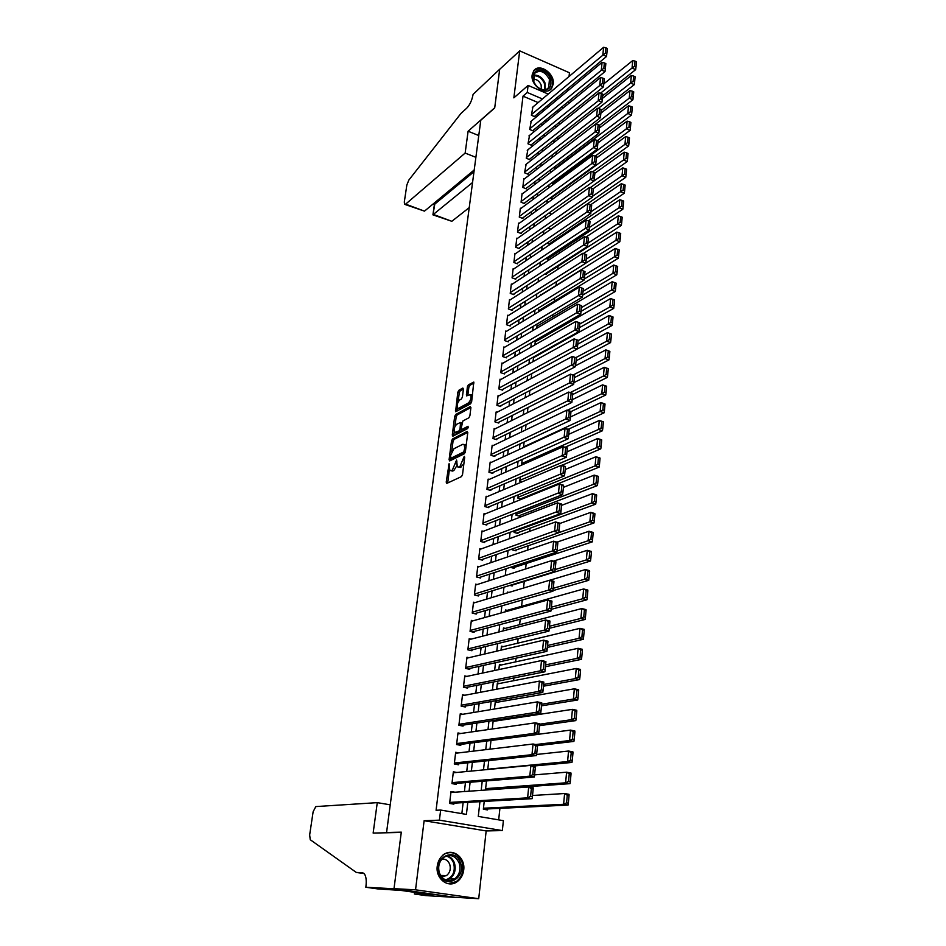 <?xml version="1.0" encoding="UTF-8"?>
<svg xmlns="http://www.w3.org/2000/svg" width="946" height="946" viewBox="0 0 946 946"><rect width="100%" height="100%" fill="white"/><g stroke="black" fill="none" stroke-linecap="round" stroke-linejoin="round"><path stroke-width="1.42" d="M449.114 463.658L446.205 482.141L446.796 483.382L461.482 476.607L462.523 474.585L464.699 457.166L464.261 456.303L459.957 466.461L458.715 467.04L457.344 466.827L456.611 460.016L452.365 470.056L451.147 470.635L449.811 470.434L449.114 463.658M532.149 74.911C530.339 85.507 546.161 96.362 551.589 88.345L553.244 84.064C555.006 73.504 539.185 62.637 533.745 70.773L532.149 74.911M437.253 866.098C435.314 878.456 447.966 888.483 456.953 881.826C460.761 879.118 463.008 875.192 463.706 870.06C465.574 857.644 452.767 847.663 443.733 854.605C440.115 857.289 437.951 861.12 437.253 866.098M463.422 389.113L462.819 388.026L458.786 390.32L457.793 392.318L455.594 411.723L470.611 403.8L471.64 401.766L473.804 382.054L468.353 384.868L467.348 386.89L466.508 395.866L470.647 394.636C471.593 397.58 470.824 400.359 468.365 402.972L458.763 408.234L457.592 408.116C456.67 405.219 457.415 402.464 459.827 399.874L461.412 398.999L462.417 396.989L463.422 389.113M538.132 102.582L523.008 96.149L527.253 92.472L528.105 85.424L548.231 94.068M365.818 887.253L393.997 888.767L401.258 832.445L373.15 833.071L377.265 802.646L315.81 806.583L313.126 811.763L309.661 834.904L310.241 839.717L356.346 872.46L362.389 872.661L364.104 873.513C366.031 875.913 366.646 880.135 365.96 886.201L365.818 887.253L377.797 888.921L400.962 890.423L432.984 894.892L414.36 894.005L425.948 895.614L455.877 897.423L394.009 888.661L401.305 832.161L386.571 832.492L480.793 120.225L494.699 107.962L499.689 69.306L519.697 50.859L513.855 97.864L528.105 85.424M394.009 888.661L415.542 889.819L478.711 898.7L486.161 830.931L502.338 830.576L439.417 820.158L440.647 810.048L466.413 814.411L467.797 802.362M486.161 830.931L424.115 820.714L415.542 889.819M424.115 820.714L439.417 820.158M523.008 96.149L436.082 810.273L440.647 810.048M452.519 438.968L451.514 440.954L449.09 459.721L449.681 460.939L464.344 453.784L465.385 451.75L467.773 432.641L467.147 431.447L452.519 438.968L454.021 439.417L453.016 441.404L451.703 451.644M452.283 435.03L454.671 416.488L455.665 414.502L470.268 406.579L470.895 407.726L469.89 415.779L468.861 417.825L462.866 420.994L461.175 428.337L461.79 429.508L468.034 426.256L467.75 428.514L452.874 436.201L452.283 435.03L453.784 435.479L454.222 432.062M569.043 76.484L569.457 72.771L519.697 50.859M455.877 897.328L478.711 898.7M546.918 243.205L549.78 244.281L549.863 243.536M545.948 258.471L548.124 259.287L548.207 258.53M545.014 273.867L546.469 274.399L546.552 273.642M544.116 289.393L544.872 288.92M521.719 499.169L521.814 498.365M516.28 512.697L515.996 515.215L519.839 516.28L519.933 515.428M514.269 530.765L514.08 532.432L517.947 533.485L518.041 532.622M512.247 548.987L512.153 549.803L516.031 550.832L516.138 549.957M510.296 567.34L514.116 568.321L514.21 567.446M509.87 585.385L512.164 585.964L512.271 585.077M509.634 603.619L510.249 603.442M454.991 792.204L451.017 791.506L449.61 803.414L532.16 798.672L527.608 797.856L528.708 786.977L533.248 787.805L533.166 789.082L531.345 788.751L530.576 796.378L532.397 796.709L533.166 789.082M456.847 772.456L453.359 771.818L451.963 783.607L456.197 784.364L456.315 783.383M458.775 752.886L455.676 752.295L454.293 763.99L458.503 764.77L458.621 763.789M460.761 733.493L457.982 732.949L456.599 744.537L460.797 745.342L460.915 744.372M462.783 714.289L460.264 713.769L458.893 725.263L463.067 726.09L463.185 725.133M464.829 695.251L462.523 694.766L461.163 706.154L465.314 707.005L465.432 706.059M466.886 676.39L464.758 675.929L463.422 687.21L467.549 688.097L467.655 687.151M468.944 657.695L466.981 657.257L465.645 668.444L469.76 669.342L469.866 668.408M471.013 639.165L469.181 638.739L467.856 649.831L471.948 650.753L472.054 649.831M473.071 620.801L471.356 620.387L470.056 631.384L474.123 632.33L474.23 631.408M475.129 602.59L473.52 602.2L472.22 613.091L476.276 614.06L476.382 613.15M477.174 584.533L475.661 584.155L474.384 594.963L478.404 595.956L478.51 595.046M479.22 566.642L477.789 566.276L476.512 576.989L480.521 577.994L480.627 577.107M481.254 548.905L479.894 548.55L478.629 559.169L482.614 560.198L482.72 559.311M483.264 531.309L481.987 530.966L480.734 541.49L484.695 542.543L484.801 541.668M485.274 513.867L484.056 513.536L482.815 523.978L486.764 525.042L486.871 524.167M487.273 496.567L486.114 496.248L484.884 506.595L488.81 507.683L488.905 506.82M489.259 479.421L488.148 479.102L486.93 489.366L490.832 490.477L490.939 489.626M491.234 462.417L490.17 462.109L488.964 472.291L492.842 473.414L492.949 472.562M493.185 445.554L492.168 445.247L490.974 455.345L494.841 456.492L494.947 455.641M495.136 428.822L494.155 428.526L492.972 438.542L496.816 439.701L496.922 438.861M497.064 412.231L496.13 411.948L494.947 421.881L498.779 423.051L498.885 422.223M498.98 395.783L498.081 395.499L496.91 405.349L500.73 406.544L500.824 405.728M500.883 379.464L500.02 379.192L498.861 388.96L502.657 390.178L502.752 389.362M502.775 363.288L501.948 363.016L500.789 372.7L504.573 373.93L504.667 373.126M504.656 347.229L503.851 346.969L502.716 356.571L506.477 357.825L506.571 357.02M506.524 331.313L505.743 331.041L504.608 340.584L508.357 341.837L508.451 341.045M508.369 315.515L507.624 315.255L506.5 324.715L510.225 325.992L510.32 325.199M510.213 299.847L509.48 299.586L508.369 308.975L512.082 310.264L512.164 309.484M512.034 284.308L511.325 284.048L510.225 293.355L513.915 294.667L514.009 293.887M513.844 268.877L513.158 268.64L512.07 277.876L515.736 279.188L515.83 278.42M515.641 253.587L514.979 253.339L513.891 262.503L517.545 263.839L517.639 263.071M517.427 238.404L516.788 238.167L515.7 247.261L519.342 248.609L519.437 247.852M519.188 223.351L518.574 223.114L517.497 232.137L521.128 233.496L521.211 232.74M520.95 208.404L520.347 208.179L519.283 217.119L522.89 218.502L522.984 217.757M522.7 193.587L522.109 193.351L521.057 202.231L524.64 203.626L524.734 202.882M524.427 178.877L523.859 178.652L522.807 187.462L526.39 188.857L526.473 188.124M526.142 164.285L524.557 172.799L528.116 174.218L528.199 173.485M527.856 149.799L526.283 158.254L529.819 159.685L529.914 158.952M529.547 135.42L527.998 143.816L531.522 145.258L531.605 144.537M531.226 121.159L529.701 129.484L533.213 130.938L533.296 130.229M461.849 813.643L463.126 802.622M464.415 791.542L465.444 782.638M466.733 771.51L467.738 762.831M469.027 751.656L470.008 743.201M471.309 731.991L472.267 723.737M473.568 712.492L474.502 704.463M475.803 693.17L476.713 685.353M478.026 674.025L478.901 666.41M480.213 655.046L481.076 647.632M482.401 636.244L483.229 629.019M484.553 617.596L485.369 610.572M486.693 599.114L487.486 592.291M488.822 580.797L489.59 574.151M490.915 562.634L491.672 556.177M493.008 544.636L493.729 538.357M495.065 526.78L495.775 520.69M497.123 509.09L497.809 503.177M499.157 491.542L499.819 485.806M501.167 474.147L501.806 468.589M503.166 456.906L503.792 451.502M505.14 439.795L505.743 434.569M507.103 422.838L507.695 417.777M509.054 406.023L509.622 401.116M510.982 389.35L511.538 384.596M512.898 372.807L513.43 368.219M514.801 356.406L515.31 351.971M516.682 340.134L517.178 335.854M518.55 324.005L519.035 319.866M520.406 307.994L520.868 304.009M522.239 292.125L522.689 288.282M524.072 276.386L524.498 272.685M525.87 260.765L526.283 257.206M527.667 245.274L528.069 241.857M529.453 229.902L529.831 226.614M531.214 214.659L531.581 211.502M532.965 199.535L533.319 196.508M534.703 184.517L535.034 181.632M536.429 169.63L536.749 166.874M538.144 154.86L538.44 152.235M539.835 140.209L540.131 137.702M541.514 125.664L541.798 123.276M543.193 111.238L543.453 108.967M449.61 803.414L453.867 804.147L453.985 803.154M532.894 107.004L531.392 115.27L534.88 116.736L534.963 116.027M498.672 819.863L499.914 808.357M509.504 718.925L509.61 718.026M511.573 699.744L511.762 697.888M513.607 680.73L513.903 677.951M515.629 661.881L516.031 658.191M517.639 643.197L518.124 638.609M519.626 624.679L520.205 619.216M521.589 606.315L522.275 599.989M523.552 588.057L524.261 581.388M525.598 568.984L526.189 563.52M527.632 550.075L528.081 545.818M529.642 531.345L529.973 528.246M531.628 512.779L531.841 510.84M533.603 494.38L533.686 493.576M549.212 348.908L549.295 348.152M550.939 332.874L551.104 331.313M552.641 316.957L552.89 314.616M554.332 301.171L554.675 298.061M556.023 285.503L556.425 281.648M557.75 269.35L558.093 266.204M559.5 253.055L559.725 250.927M561.238 236.902L561.356 235.767M558.98 111.439L557.324 110.729M484.222 801.416L483.347 809.208L487.521 809.93L487.628 808.948M487.249 789.922L485.523 789.614L486.492 780.911M488.751 760.596L487.758 769.5M490.986 740.482L490.016 749.149M493.197 720.533L492.263 728.988M495.822 721.006L493.374 720.509M497.691 702.157L495.29 701.648L494.474 709.003M499.571 683.473L497.371 683L496.674 689.22M501.463 664.955L499.417 664.506L498.849 669.602M503.355 646.603L501.463 646.165L501.013 650.162M505.247 628.404L503.473 627.978L503.154 630.911M507.139 610.359L505.471 609.957L505.27 611.826M508.913 592.444L507.458 592.09L507.375 592.906M521.648 499.204L517.9 498.14L518.266 494.793M522.05 481.857L519.78 481.195L520.241 477.032M522.57 464.675L521.636 464.403L522.192 459.437M524.131 441.995L523.516 447.505M526.047 424.695L525.456 430.028M527.951 407.537L527.383 412.716M529.843 390.532L529.287 395.546M531.711 373.67L531.179 378.518M533.568 356.949L533.047 361.632M534.407 357.186L533.627 356.926M536.134 341.388L535.33 341.116L534.904 344.9M537.848 325.72L537.068 325.448L536.749 328.297M539.551 310.17L538.794 309.898L538.581 311.837M541.23 294.738L540.509 294.478L540.391 295.519M550.915 229.204L547.923 228.057M551.755 214.127L549.531 213.264L549.602 212.566M552.63 199.168L551.151 198.589L551.317 197.17M553.528 184.34L552.771 184.032L553.008 181.892M554.451 169.618L554.687 166.744M556.354 151.715L556.047 154.529M558.01 136.815L557.714 139.488M559.654 122.022L559.37 124.576M386.571 832.492L388.144 832.74M567.434 91.112L567.695 88.806M479.929 801.664L478.286 816.422L503.39 820.667L502.338 830.576M556.898 97.781L558.542 98.49M567.434 102.31L569.22 103.079M542.436 98.952L527.253 92.472M469.074 791.211L470.103 782.259M471.38 771.061L472.385 762.334M473.674 751.1L474.656 742.598M475.944 731.329L476.89 723.028M478.191 711.723L479.114 703.647M480.426 692.295L481.325 684.431M482.626 673.044L483.512 665.393M484.825 653.97L485.676 646.508M486.989 635.062L487.817 627.801M489.141 616.319L489.945 609.259M491.27 597.742L492.062 590.872M493.386 579.33L494.155 572.649M495.479 561.073L496.224 554.593M497.549 542.98L498.282 536.678M499.618 525.042L500.316 518.928M501.652 507.257L502.338 501.321M503.674 489.638L504.336 483.867M505.684 472.149L506.323 466.555M507.671 454.825L508.298 449.397M509.646 437.631L510.249 432.381M511.597 420.603L512.176 415.507M513.536 403.706L514.104 398.774M515.464 386.949L516.008 382.184M517.367 370.335L517.9 365.724M519.259 353.851L519.768 349.405M521.128 337.509L521.624 333.217M522.996 321.309L523.469 317.158M524.841 305.239L525.29 301.23M526.662 289.287L527.111 285.432M528.483 273.477L528.909 269.764M530.28 257.797L530.694 254.214M532.066 242.235L532.456 238.794M533.84 226.804L534.218 223.504M535.59 211.49L535.956 208.333M537.34 196.307L537.683 193.268M539.066 181.23L539.397 178.333M540.781 166.283L541.1 163.516M542.484 151.455L542.779 148.818M544.175 136.744L544.458 134.226M545.842 122.14L546.114 119.752M547.509 107.655L547.769 105.384M557.336 110.576L557.064 112.988M555.704 125.191L555.42 127.734M554.049 139.937L553.753 142.598M552.381 154.789L552.074 157.592M550.714 169.76L550.383 172.692M549.023 184.86L548.68 187.923M547.32 200.079L546.954 203.272M545.594 215.416L545.227 218.751M543.867 230.871L543.477 234.348M542.117 246.468L541.715 250.075M540.355 262.184L539.941 265.932M538.581 278.029L538.144 281.92M536.796 293.993L536.347 298.049M534.987 310.111L534.525 314.309M533.166 326.346L532.681 330.698M531.333 342.724L530.836 347.229M529.488 359.232L528.968 363.903M527.62 375.893L527.088 380.718M525.74 392.685L525.184 397.663M523.848 409.618L523.268 414.762M521.932 426.693L521.341 432.015M520.004 443.922L519.389 449.409M518.053 461.293L517.427 466.957M516.09 478.818L515.44 484.659M514.116 496.496L513.442 502.515M512.117 514.317L511.419 520.525M510.107 532.302L509.386 538.688M508.073 550.442L507.34 557.017M506.015 568.747L505.259 575.511M503.958 587.218L503.177 594.171M501.865 605.842L501.061 612.996M499.76 624.632L498.932 631.987M497.631 643.599L496.792 651.155M495.491 662.732L494.628 670.501M493.327 682.042L492.44 690.024M491.151 701.53L490.229 709.713M488.952 721.183L488.006 729.591M486.729 741.025L485.759 749.658M484.482 761.057L483.489 769.914M482.212 781.266L481.195 790.348M563.343 107.879L561.557 107.123M450.887 470.73L452.673 471.073L451.147 470.635M456.823 465.728L453.891 470.493L452.673 471.073M458.443 467.147L460.253 467.49L458.715 467.04M463.871 463.812L460.253 467.49M449.385 469.654L447.695 482.968M467.797 432.357L454.021 439.417M465.787 448.487L464.734 448.179L464.155 444.514L462.748 444.313L453.962 448.711L450.734 455.097L450.58 460.501M452.034 458.609L450.852 458.266L463.717 451.952L464.734 448.179M463.717 451.952L465.243 452.401L452.365 458.704M466.13 445.779L464.604 444.644M454.931 426.551L456.161 416.95L454.671 416.488M470.907 407.525L457.166 414.951L456.161 416.95M461.672 429.543L463.304 429.957L468.436 427.308M456.741 424.234C454.305 426.812 453.56 429.579 454.518 432.547L459.023 430.938L460.04 428.928L460.536 422.495L456.741 424.234M455.357 432.807L457.166 433.138L455.653 432.689M461.518 429.555L460.536 431.388L457.166 433.138M458.408 408.365L460.253 408.696L458.763 408.234M471.735 401.045L469.878 403.434L460.253 408.696M472.421 395.546L471.309 394.849M473.993 382.988L469.855 385.341L468.838 387.363L467.821 395.416M457.356 407.726L456.894 411.285M463.434 388.983L460.264 390.793L459.271 392.779L458.077 402.121M483.359 809.149L568.049 805.081L563.615 804.289L483.465 808.227M532.515 795.491L564.608 793.528L569.043 794.333L569.043 795.621L567.269 795.29L566.571 802.835L568.357 803.154L569.043 795.621M566.571 802.835L563.615 804.289L564.608 793.528L567.269 795.29M568.357 803.154L568.049 805.081M450.899 792.5L528.708 786.977L531.345 788.751M449.728 802.421L527.608 797.856L530.576 796.378M532.16 798.672L532.397 796.709M460.454 862.811C466.591 878.574 444.206 889.855 439.062 873.371C432.996 857.36 455.464 846.504 460.454 862.811M439.405 872.969C442.882 880.3 447.919 882.322 454.518 879.023C459.425 875.074 460.986 869.8 459.212 863.19C455.7 855.799 450.603 853.812 443.946 857.253C439.169 861.203 437.655 866.441 439.405 872.969M441.415 876.706L446.441 875.629C449.906 872.839 451.017 869.114 449.764 864.467C448.191 860.612 445.578 858.814 441.924 859.074M447.896 883.635L456.185 881.707C462.287 876.8 464.226 870.249 462.015 862.043C457.698 852.914 451.419 850.43 443.177 854.605M550.466 78.932C552.192 87.138 549.307 90.698 541.81 89.598C538.168 88.226 535.483 85.589 533.769 81.699L533.591 81.261C528.542 68.502 546.268 66.196 550.466 78.932M533.804 81.533L533.97 81.947C535.554 85.542 538.038 87.978 541.408 89.255C544.518 90.189 546.965 89.61 548.739 87.517L549.425 79.381C544.943 71.423 539.953 69.448 534.466 73.457L533.804 81.533M541.36 89.231L541.112 84.927C539.35 81.049 536.713 79.133 533.213 79.204M549.721 90.012L550.856 88.865C552.795 86.157 553.079 82.787 551.707 78.755C546.753 69.543 540.84 66.799 533.934 70.536M356.346 872.46L364.175 873.584M393.997 888.767L455.877 897.423M377.265 802.646L390.237 804.821M414.573 892.315L414.36 894.005M475.885 157.332L465.148 153.075L405.645 204.135L424.482 211.135L474.218 169.949M405.645 204.135L404.557 204.289L404.309 201.995L406.851 184.967L408.838 180.083L460.986 113.414L466.745 108.163C469.914 104.805 472.019 100.217 473.083 94.399L499.689 69.247L494.723 107.761L468.104 131.234L465.148 153.075M478.771 135.55L468.104 131.234M472.551 182.495L433.351 214.423L451.833 221.293L432.925 214.86L434.805 204.088L473.981 171.723M469.24 207.612L451.833 221.293M433.079 204.017L434.391 204.502L433.564 203.615M405.006 204.466L424.482 211.135M485.806 789.662L570.024 783.655L565.602 782.827L485.641 788.633M534.585 774.88L566.595 772.184L570.994 773.012L571.006 774.242L569.244 773.899L568.558 781.372L570.32 781.692L571.006 774.242M568.558 781.372L565.602 782.827L566.595 772.184L569.244 773.899M570.32 781.692L570.024 783.655M534.123 766L571.975 762.429L567.576 761.577L487.793 769.216M536.607 754.459L568.558 751.029L572.933 751.904L572.957 753.063L571.207 752.72L570.521 760.111L572.271 760.454L572.957 753.063M570.521 760.111L567.576 761.577L568.558 751.029L571.207 752.72M572.271 760.454L571.975 762.429M537.494 745.673L573.903 741.416L569.539 740.541L535.755 744.537M538.617 734.238L570.509 730.099L574.861 730.986L574.884 732.098L573.134 731.743L572.46 739.063L574.21 739.417L574.884 732.098M572.46 739.063L569.539 740.541L570.509 730.099L573.134 731.743M574.21 739.417L573.903 741.416M539.516 725.665L575.818 720.604L571.479 719.693L539.634 724.187M493.103 721.42L572.436 709.358L576.764 710.28L576.788 711.333L575.062 710.954L574.388 718.203L576.126 718.57L576.788 711.333M574.388 718.203L571.479 719.693L572.436 709.358L575.062 710.954M576.126 718.57L575.818 720.604M453.24 772.799L530.895 765.385L535.401 766.248L535.33 767.466L533.52 767.123L532.764 774.668L534.573 775.011L535.33 767.466M452.46 783.702L534.324 776.997L529.795 776.158L530.895 765.385L533.52 767.123M452.082 782.626L529.795 776.158L532.764 774.668M534.324 776.997L534.573 775.011M455.57 753.264L533.059 744.005L537.541 744.892L537.47 746.063L535.673 745.708L534.928 753.182L536.725 753.524L537.47 746.063M455.203 764.155L536.477 755.547L531.971 754.672L533.059 744.005L535.673 745.708M454.411 763.008L531.971 754.672L534.928 753.182M536.477 755.547L536.725 753.524M457.864 733.907L535.2 722.839L539.658 723.749L539.598 724.861L537.813 724.494L537.068 731.897L538.853 732.251L539.598 724.861M457.84 744.774L538.605 734.297L534.135 733.398L535.2 722.839L537.813 724.494M456.717 743.568L534.135 733.398L537.068 731.897M538.605 734.297L538.853 732.251M460.146 714.727L537.328 701.873L541.762 702.819L541.703 703.859L539.918 703.481L539.185 710.813L540.97 711.191L541.703 703.859M460.395 725.558L540.71 713.26L536.264 712.326L537.328 701.873L539.918 703.481M459.011 724.305L536.264 712.326L539.185 710.813M540.71 713.26L540.97 711.191M541.502 705.834L577.71 699.993L573.394 699.059L541.668 704.238M495.196 702.594L574.352 688.806L578.656 689.764L578.68 690.757L576.954 690.379L576.291 697.557L578.018 697.935L578.68 690.757M576.291 697.557L573.394 699.059L574.352 688.806L576.954 690.379M578.018 697.935L577.71 699.993M462.405 695.712L539.421 681.108L543.844 682.078L543.784 683.071L542.011 682.681L541.289 689.941L543.051 690.332L543.784 683.071M462.878 706.508L542.803 692.425L538.38 691.467L539.421 681.108L542.011 682.681M461.281 705.196L538.38 691.467L541.289 689.941M542.803 692.425L543.051 690.332M543.477 686.193L579.591 679.571L575.298 678.613L543.643 684.466M497.265 683.923L576.232 668.467L580.525 669.437L580.548 670.383L578.834 669.993L578.183 677.1L579.898 677.49L580.548 670.383M578.183 677.1L575.298 678.613L576.232 668.467L578.834 669.993M579.898 677.49L579.591 679.571M464.64 676.863L541.514 660.545L545.901 661.538L545.842 662.484L544.092 662.082L543.371 669.271L545.133 669.662L545.842 662.484M465.314 687.612L544.872 671.79L540.473 670.797L541.514 660.545L544.092 662.082M463.528 686.276L540.473 670.797L543.371 669.271M544.872 671.79L545.133 669.662M545.428 666.717L581.447 659.35L577.178 658.357L545.606 664.884M499.322 665.416L578.112 648.306L582.369 649.311L582.405 650.198L580.702 649.796L580.052 656.843L581.755 657.245L582.405 650.198M580.052 656.843L577.178 658.357L578.112 648.306L580.702 649.796M581.755 657.245L581.447 659.35M466.863 658.18L543.572 640.17L547.935 641.199L547.888 642.086L546.138 641.672L545.428 648.79L547.178 649.204L547.888 642.086M467.691 668.893L546.918 651.345L542.543 650.34L543.572 640.17L546.138 641.672M465.763 667.509L542.543 650.34L545.428 648.79M546.918 651.345L547.178 649.204M547.356 647.419L583.292 639.319L579.047 638.302L547.557 645.468M501.356 647.076L579.969 628.345L584.202 629.362L584.25 630.213L582.547 629.8L581.908 636.776L583.599 637.178L584.25 630.213M581.908 636.776L579.047 638.302L579.969 628.345L582.547 629.8M583.599 637.178L583.292 639.319M469.062 639.662L545.617 619.997L549.957 621.049L549.91 621.889L548.172 621.463L547.462 628.511L549.212 628.936L549.91 621.889M470.032 650.328L548.952 631.1L544.6 630.06L545.617 619.997L548.172 621.463M467.974 648.909L544.6 630.06L547.462 628.511M548.952 631.1L549.212 628.936M549.271 628.31L585.113 619.464L580.891 618.424L549.484 626.24M503.378 628.889L581.802 608.562L586.023 609.614L586.059 610.407L584.38 609.981L583.741 616.898L585.432 617.312L586.059 610.407M583.741 616.898L580.891 618.424L581.802 608.562L584.38 609.981M585.432 617.312L585.113 619.464M471.25 621.309L547.639 600.012L551.956 601.1L551.92 601.881L550.194 601.443L549.484 608.432L551.222 608.857L551.92 601.881M472.338 631.916L550.962 611.057L546.622 609.981L547.639 600.012L550.194 601.443M470.162 630.462L546.622 609.981L549.484 608.432M550.962 611.057L551.222 608.857M551.163 609.354L586.922 599.799L582.724 598.735L551.388 607.178M505.377 610.856L583.623 588.968L587.821 590.044L587.868 590.777L586.189 590.351L585.562 597.198L587.241 597.624L587.868 590.777M585.562 597.198L582.724 598.735L583.623 588.968L586.189 590.351M587.241 597.624L586.922 599.799M473.414 603.099L549.638 580.217L553.93 581.329L553.907 582.062L552.18 581.613L551.494 588.53L553.209 588.968L553.907 582.062M474.596 613.658L552.949 591.191L548.645 590.103L549.638 580.217L552.18 581.613M472.338 612.18L548.645 590.103L551.494 588.53M552.949 591.191L553.209 588.968M553.02 590.588L588.708 580.324L584.533 579.236L553.28 588.294M549.756 580.253L585.432 569.551L589.595 570.651L589.654 571.349L587.986 570.899L587.36 577.687L589.027 578.124L589.654 571.349M587.36 577.687L584.533 579.236L585.432 569.551L587.986 570.899M589.027 578.124L588.708 580.324M475.554 585.054L551.624 560.611L555.893 561.747L555.87 562.421L554.167 561.971L553.469 568.83L555.184 569.267L555.87 562.421M476.831 595.566L554.924 571.514L550.643 570.391L551.624 560.611L554.167 561.971M474.49 594.064L550.643 570.391L553.469 568.83M554.924 571.514L555.184 569.267M510.639 585.586L590.481 561.025L586.331 559.914L555.148 569.575M553.493 561.108L587.218 550.312L591.368 551.435L591.427 552.086L589.76 551.636L589.145 558.353L590.801 558.802L591.427 552.086M589.145 558.353L586.331 559.914L587.218 550.312L589.76 551.636M590.801 558.802L590.481 561.025M477.683 567.162L553.599 541.183L557.844 542.342L557.821 542.969L556.118 542.507L555.432 549.295L557.147 549.756L557.821 542.969M479.043 577.628L556.875 552.015L552.618 550.879L553.599 541.183L556.118 542.507M476.618 576.09L552.618 550.879L555.432 549.295M556.875 552.015L557.147 549.756M512.661 567.955L592.243 541.904L588.105 540.757L556.993 551.033M557.028 542.117L588.991 531.25L593.118 532.409L593.177 533L591.522 532.539L590.907 539.208L592.563 539.658L593.177 533M590.907 539.208L588.105 540.757L588.991 531.25L591.522 532.539M592.563 539.658L592.243 541.904M479.788 549.425L555.55 521.944L559.772 523.114L558.057 523.233L557.383 529.961L559.074 530.422L559.748 523.706M481.218 559.831L558.814 532.704L554.569 531.546L555.55 521.944L558.057 523.233M478.735 558.282L557.383 529.961M558.814 532.704L559.074 530.422M514.671 550.466L593.982 522.949L589.866 521.79L558.814 532.645M559.76 523.505L590.742 512.365L594.845 513.536L593.272 513.619L592.657 520.229L594.313 520.69L594.916 514.092M592.657 520.229L589.866 521.79L590.742 512.365L593.272 513.619M594.313 520.69L593.982 522.949M481.881 531.841L557.478 502.87L561.676 504.076L559.985 504.123L559.311 510.793L561.002 511.266L561.664 504.608M483.371 542.188L560.73 513.572L556.508 512.389L557.478 502.87L559.985 504.123M480.84 540.615L559.311 510.793M560.73 513.572L561.002 511.266M516.646 533.13L595.708 504.171L591.617 502.988L514.186 531.569M561.593 505.353L592.48 493.658L596.571 494.853L594.999 494.876L594.395 501.415L596.039 501.9L596.642 495.361M594.395 501.415L591.617 502.988L592.48 493.658L594.999 494.876M596.039 501.9L595.708 504.171M483.95 514.399L559.393 483.985L563.568 485.203L561.889 485.203L561.226 491.814L562.905 492.298L563.568 485.688M485.499 524.699L562.622 494.616L558.436 493.41L559.393 483.985L561.889 485.203M482.921 523.103L561.226 491.814M562.622 494.616L562.905 492.298M518.597 515.937L597.423 485.57L593.355 484.364L516.09 514.364M563.39 487.367L594.206 475.117L598.274 476.335L596.713 476.299L596.122 482.791L597.742 483.264L598.345 476.796M596.122 482.791L593.355 484.364L594.206 475.117L596.713 476.299M597.742 483.264L597.423 485.57M486.008 497.111L561.285 465.266L565.448 466.508L563.769 466.449L563.118 473L564.786 473.497L565.436 466.946M487.616 507.352L564.514 475.838L560.339 474.596L561.285 465.266L563.769 466.449M484.979 505.732L563.118 473M564.514 475.838L564.786 473.497M520.537 498.885L599.114 467.135L595.069 465.905L517.994 497.289M565.176 469.535L595.921 456.741L599.953 457.97L598.416 457.899L597.825 464.32L599.445 464.817L600.036 458.396M597.825 464.32L595.069 465.905L595.921 456.741L598.416 457.899M599.445 464.817L599.114 467.135M488.053 479.953L563.166 446.713L567.304 447.978L565.649 447.872L564.987 454.352L566.654 454.86L567.304 448.38M489.697 490.158L566.37 457.225L562.231 455.972L563.166 446.713L565.649 447.872M487.036 488.514L564.987 454.352M566.37 457.225L566.654 454.86M561.699 465.385L600.793 448.853L596.76 447.612L519.862 480.355M566.95 451.869L597.612 438.53L601.632 439.784L600.095 439.654L599.516 446.015L601.124 446.524L601.715 440.162M599.516 446.015L596.76 447.612L597.612 438.53L600.095 439.654M601.124 446.524L600.793 448.853M490.063 462.949L565.022 428.337L569.137 429.626L567.494 429.46L566.855 435.881L568.499 436.402L569.149 429.981M491.754 473.095L568.227 438.778L564.1 437.501L565.022 428.337L567.494 429.46M489.058 471.439L566.855 435.881M568.227 438.778L568.499 436.402M564.999 447.281L602.46 430.749L598.451 429.484L521.731 463.564M568.712 434.344L599.291 420.473L603.288 421.75L601.762 421.573L601.183 427.888L602.791 428.396L603.371 422.093M601.183 427.888L598.451 429.484L599.291 420.473L601.762 421.573M602.791 428.396L602.46 430.749M492.074 446.086L566.867 410.126L570.958 411.427L569.338 411.214L568.688 417.588L570.332 418.108L570.97 411.747M493.8 456.173L570.048 420.509L565.945 419.208L566.867 410.126L569.338 411.214M491.069 454.506L568.688 417.588M570.048 420.509L570.332 418.108M568.156 429.318L604.116 412.799L600.119 411.51L523.587 446.914M570.45 416.973L600.947 402.594L604.932 403.883L603.418 403.658L602.85 409.914L604.447 410.434L605.014 404.179M602.85 409.914L600.119 411.51L600.947 402.594L603.418 403.658M604.447 410.434L604.116 412.799M494.06 429.354L568.7 392.07L572.768 393.394L571.148 393.134L570.521 399.449L572.153 399.981L572.779 393.666M495.822 439.405L571.869 402.393L567.789 401.08L568.7 392.07L571.148 393.134M493.067 437.702L570.521 399.449M571.869 402.393L572.153 399.981M570.97 411.605L605.747 395.014L601.774 393.702L567.316 410.268M572.176 399.744L602.602 384.856L606.563 386.181L605.062 385.897L604.494 392.093L606.079 392.625L606.646 386.429M604.494 392.093L601.774 393.702L602.602 384.856L605.062 385.897M606.079 392.625L605.747 395.014M496.035 412.775L570.509 374.178L574.565 375.527L572.957 375.219L572.33 381.475L573.95 382.007L574.577 375.763M497.821 422.756L573.666 384.443L569.598 383.106L570.509 374.178L572.957 375.219M495.054 421.053L572.33 381.475M573.666 384.443L573.95 382.007M572.697 394.529L607.367 377.383L603.418 376.059L570.249 392.578M573.879 382.681L604.234 367.285L608.172 368.621L606.682 368.301L606.114 374.439L607.699 374.971L608.266 368.834M606.114 374.439L603.418 376.059L604.234 367.285L606.682 368.301M607.699 374.971L607.367 377.383M497.986 396.315L572.306 356.453L576.339 357.825L574.742 357.458L574.116 363.654L575.736 364.198L576.362 358.014M499.807 406.26L575.452 366.658L571.408 365.298L572.306 356.453L574.742 357.458M497.017 404.533L574.116 363.654M575.452 366.658L575.736 364.198M574.388 377.62L608.976 359.906L605.038 358.558L573.087 375.042M575.558 365.759L605.854 349.866L609.863 351.392L608.302 350.848L607.734 356.938L609.307 357.482L609.863 351.392M607.734 356.938L605.038 358.558L605.854 349.866L608.302 350.848M609.307 357.482L608.976 359.906M499.926 379.996L574.08 338.881L578.089 340.264L576.516 339.862L575.889 346L577.509 346.555L578.124 340.418M501.77 389.894L577.214 349.027L573.193 347.643L574.08 338.881L576.516 339.862M498.956 388.144L575.889 346M577.214 349.027L577.509 346.555M576.067 360.84L610.56 342.582L606.658 341.21L575.83 357.647M577.226 348.979L607.45 332.602L611.459 334.104L609.898 333.56L609.33 339.59L610.903 340.134L611.459 334.104M609.33 339.59L606.658 341.21L607.45 332.602L609.898 333.56M610.903 340.134L610.56 342.582M501.853 363.82L575.842 321.463L579.839 322.87L578.266 322.42L577.651 328.51L579.259 329.066L579.863 322.976M503.721 373.658L578.964 331.549L574.967 330.154L575.842 321.463L578.266 322.42M500.895 371.896L577.651 328.51M578.964 331.549L579.259 329.066M577.734 344.214L612.145 325.412L608.254 324.029L578.101 340.619M533.485 357.694L609.047 315.479L613.032 316.969L611.471 316.413L610.927 322.397L612.476 322.953L613.032 316.969M610.927 322.397L608.254 324.029L609.047 315.479L611.471 316.413M612.476 322.953L612.145 325.412M503.757 347.761L577.592 304.198L581.601 305.7L580.004 305.132L579.401 311.163L580.998 311.731L581.601 305.7M505.649 357.553L580.702 314.226L576.717 312.819L577.592 304.198L580.004 305.132M502.811 355.779L579.401 311.163M580.702 314.226L580.998 311.731M579.39 327.718L613.706 308.384L609.839 306.977L579.756 324.04M535.247 341.896L610.619 298.522L614.593 299.977L613.043 299.421L612.5 305.345L614.049 305.913L614.593 299.977M612.5 305.345L609.839 306.977L610.619 298.522L613.043 299.421M614.049 305.913L613.706 308.384M505.649 331.833L579.33 287.087L583.315 288.565L581.731 287.986L581.128 293.97L582.712 294.549L583.315 288.565M507.564 341.577L582.429 297.068L578.467 295.625L579.33 287.087L581.731 287.986M504.703 339.78L581.128 293.97M582.429 297.068L582.712 294.549M581.033 311.364L615.255 291.51L611.412 290.091L581.412 307.604M536.985 326.228L612.192 281.695L614.604 282.57L614.06 288.447L615.598 289.015L616.142 283.138L614.604 282.57M614.06 288.447L611.412 290.091L612.192 281.695M615.598 289.015L615.255 291.51M507.529 316.047L581.045 270.13L580.194 278.597L584.131 280.04L585.018 271.585L583.446 270.994L582.842 276.93L584.427 277.509M509.456 325.731L584.131 280.04M506.595 323.922L582.842 276.93M583.446 270.994L581.045 270.13M582.641 295.14L616.804 274.778L612.961 273.335L583.043 291.297M538.712 310.678L613.741 265.022L616.142 265.861L615.598 271.691L617.135 272.271L617.679 266.441L616.142 265.861M615.598 271.691L612.961 273.335L613.741 265.022M617.135 272.271L616.804 274.778M509.386 300.367L582.748 253.315L581.896 261.699L585.822 263.177L586.709 254.746L585.136 254.155L584.545 260.032L586.118 260.623M511.337 310.004L585.822 263.177M508.463 308.195L584.545 260.032M585.136 254.155L582.748 253.315M584.238 279.07L618.329 258.187L614.51 256.733L584.663 275.132M540.426 295.247L615.278 248.479L617.667 249.306L617.135 255.089L618.66 255.668L619.192 249.886L617.667 249.306M617.135 255.089L614.51 256.733L615.278 248.479M618.66 255.668L618.329 258.187M511.242 284.829L584.439 236.642L583.599 244.967L587.501 246.445L588.377 238.061L586.816 237.458L586.236 243.288L587.797 243.891M513.193 294.407L587.501 246.445M510.32 292.586L586.236 243.288M586.816 237.458L584.439 236.642M585.822 263.118L619.831 241.738L616.035 240.272L586.272 259.109M583.351 253.528L616.804 232.089L619.181 232.882L618.66 238.617L620.174 239.208L620.706 233.473L619.181 232.882M618.66 238.617L616.035 240.272L616.804 232.089M620.174 239.208L619.831 241.738M513.075 269.409L586.106 220.122L585.278 228.364L589.157 229.866L590.032 221.518L588.483 220.915L587.904 226.685L589.453 227.288M515.038 278.94L589.157 229.866M512.153 277.095L587.904 226.685M588.483 220.915L586.106 220.122M545.771 274.151L621.333 225.432L617.561 223.942L587.856 243.205M585.87 237.139L618.306 215.83L620.682 216.61L620.162 222.286L621.676 222.889L622.196 217.202L620.682 216.61M620.162 222.286L617.561 223.942L618.306 215.83M621.676 222.889L621.333 225.432M514.884 254.107L587.773 203.733L586.946 211.904L590.801 213.429L591.676 205.116L590.138 204.502L589.559 210.225L591.108 210.84M516.871 263.591L590.801 213.429M513.985 261.735L589.559 210.225M590.138 204.502L587.773 203.733M547.45 259.027L622.823 209.255L619.062 207.753L589.441 227.442M588.353 220.867L619.807 199.712L622.172 200.469L621.664 206.098L623.166 206.701L623.686 201.072L622.172 200.469M621.664 206.098L619.062 207.753L619.807 199.712M623.166 206.701L622.823 209.255M516.693 238.924L589.417 187.485L588.589 195.597L592.444 197.135L593.308 188.845L591.77 188.23L591.203 193.906L592.74 194.521M518.692 248.36L592.444 197.135M515.795 246.504L591.203 193.906M591.77 188.23L589.417 187.485M549.129 244.033L624.301 193.221L620.552 191.707L590.99 211.809M590.742 204.738L621.297 183.737L623.651 184.458L623.142 190.04L624.644 190.654L625.152 185.073L623.651 184.458M623.142 190.04L620.552 191.707L621.297 183.737M624.644 190.654L624.301 193.221M518.479 223.859L591.049 171.38L590.233 179.421L594.053 180.97L594.928 172.728L593.39 172.101L592.823 177.73L594.36 178.356M520.489 233.26L594.053 180.97M517.592 231.38L592.823 177.73M593.39 172.101L591.049 171.38M550.785 229.157L625.755 177.328L622.03 175.79L592.539 196.307M593.083 188.762L622.764 167.88L625.117 168.589L624.608 174.123L626.098 174.738L626.607 169.204L625.117 168.589M624.608 174.123L622.03 175.79L622.764 167.88M626.098 174.738L625.755 177.328M520.265 208.924L592.657 155.416L591.853 163.386L595.661 164.947L596.524 156.74L594.999 156.102L594.443 161.683L595.968 162.322M522.275 218.266L595.661 164.947M519.378 216.374L594.443 161.683M594.999 156.102L592.657 155.416M590.162 187.722L627.21 161.553L623.497 160.004L594.064 180.934M594.868 173.26L624.23 152.164L626.571 152.85L626.063 158.337L627.553 158.963L628.049 153.465L626.571 152.85M626.063 158.337L623.497 160.004L624.23 152.164M627.553 158.963L627.21 161.553M522.026 194.096L594.265 139.582L593.461 147.481L597.257 149.066L598.109 140.883L596.595 140.245L596.039 145.779L597.565 146.417M524.049 203.39L597.257 149.066M521.14 201.486L596.039 145.779M596.595 140.245L594.265 139.582M592.669 171.876L628.641 145.921L624.951 144.36L551.234 197.868M596.394 158.053L625.673 136.579L628.014 137.241L627.517 142.68L628.984 143.307L629.492 137.868L628.014 137.241M627.517 142.68L624.951 144.36L625.673 136.579M628.984 143.307L628.641 145.921M523.765 179.385L595.862 123.879L595.058 131.707L598.83 133.303L599.693 125.168L598.179 124.517L597.635 130.016L599.137 130.654M525.799 188.632L598.83 133.303M522.902 186.729L597.635 130.016M598.179 124.517L595.862 123.879L629.244 98.183L629.953 90.591L632.271 91.183L631.774 96.492L633.229 97.142L633.725 91.821L632.271 91.183M595.117 156.149L630.071 130.418L626.394 128.833L552.854 183.311M597.907 142.976L627.115 121.123L629.445 121.762L628.948 127.166L630.414 127.793L630.911 122.389L629.445 121.762M628.948 127.166L626.394 128.833L627.115 121.123M630.414 127.793L630.071 130.418M525.503 164.781L597.434 108.305L596.642 116.074L600.403 117.682L601.254 109.57L599.752 108.932L599.208 114.371L600.71 115.022M527.549 173.993L600.403 117.682M524.64 172.066L599.208 114.371M599.752 108.932L597.434 108.305M597.434 140.599L631.479 115.034L627.825 113.449L554.451 168.873M599.397 128.017L628.534 105.798L630.864 106.401L630.367 111.77L631.833 112.397L632.318 107.04L630.864 106.401M630.367 111.77L627.825 113.449L628.534 105.798M631.833 112.397L631.479 115.034M527.229 150.296L598.995 92.862L598.215 100.572L601.952 102.192L602.803 94.115L601.313 93.465L600.769 98.857L602.259 99.507M529.275 159.46L601.952 102.192M526.366 157.521L600.769 98.857M601.313 93.465L598.995 92.862M599.681 125.191L632.886 99.779L629.244 98.183L631.774 96.492M600.887 113.177L629.953 90.591M633.229 97.142L632.886 99.779M528.932 135.917L600.544 77.548L599.776 85.187L603.489 86.831L604.34 78.79L602.85 78.128L602.306 83.484L603.796 84.135M530.99 145.034L603.489 86.831M528.081 143.094L602.306 83.484M602.85 78.128L600.544 77.548M601.159 110.481L634.281 84.655L630.651 83.035L598.179 108.506M602.365 98.455L631.349 75.514L633.654 76.082L633.17 81.344L634.624 81.995L635.109 76.732L633.654 76.082M633.17 81.344L630.651 83.035L631.349 75.514M634.624 81.995L634.281 84.655M530.635 121.656L602.082 62.365L601.313 69.945L605.014 71.589L605.854 63.583L604.376 62.921L603.844 68.23L605.334 68.892M532.693 130.725L605.014 71.589M529.784 128.774L603.844 68.23M604.376 62.921L602.082 62.365M602.626 95.877L635.653 69.649L632.046 68.017L600.462 93.24M603.832 83.851L632.744 60.556L635.038 61.1L634.565 66.326L636.008 66.977L636.481 61.75L635.038 61.1M634.565 66.326L632.046 68.017L632.744 60.556M636.008 66.977L635.653 69.649M532.314 107.501L603.607 47.3L602.85 54.821L606.528 56.476L607.367 48.506L605.901 47.832L605.369 53.094L606.847 53.768M534.372 116.524L606.528 56.476M531.475 114.561L605.369 53.094M605.901 47.832L603.607 47.3M449.421 465.337L448.404 465.042M464.592 458.041L463.54 457.734M456.93 461.719L455.901 461.423M453.891 470.493L452.365 470.056M456.682 463.954L455.617 463.646M461.494 466.898L459.957 466.461M464.309 460.276L463.256 459.969M447.718 482.566L446.205 482.141M450.603 460.17L449.09 459.721M453.016 441.404L451.514 440.954M465.491 450.84L464.439 450.533M457.166 414.951L455.665 414.502M463.304 429.957L461.79 429.508M460.536 431.388L459.023 430.938M461.246 429.295L460.04 428.928M461.731 423.914L460.714 423.607M469.878 403.434L468.365 402.972M467.844 395.262L466.343 394.789M468.838 387.363L467.348 386.89M469.855 385.341L468.353 384.868M456.918 411.096L455.428 410.635M459.271 392.779L457.793 392.318M460.264 390.793L458.786 390.32M447.151 855.763C450.603 856.828 453.039 859.275 454.458 863.107C456.232 869.67 454.671 874.92 449.776 878.846L446.477 880.288M445.554 879.946C452.803 877.38 455.511 871.822 453.69 863.26C452.235 859.382 449.74 856.981 446.216 856.059M533.556 75.136C538.605 74.781 542.448 77.442 545.073 83.118L545.286 89.598M544.648 89.681L544.411 83.508C541.904 78.069 538.227 75.491 533.367 75.775M452.082 458.656L450.793 458.29M465.68 444.963L464.155 444.514M461.861 422.897L460.536 422.495M472.149 395.109L470.647 394.636M446.441 875.629L440.552 875.428M454.518 879.023L449.776 878.846L446.358 880.253M547.013 88.995L548.739 87.517M434.391 204.537L432.925 214.86"/></g></svg>
